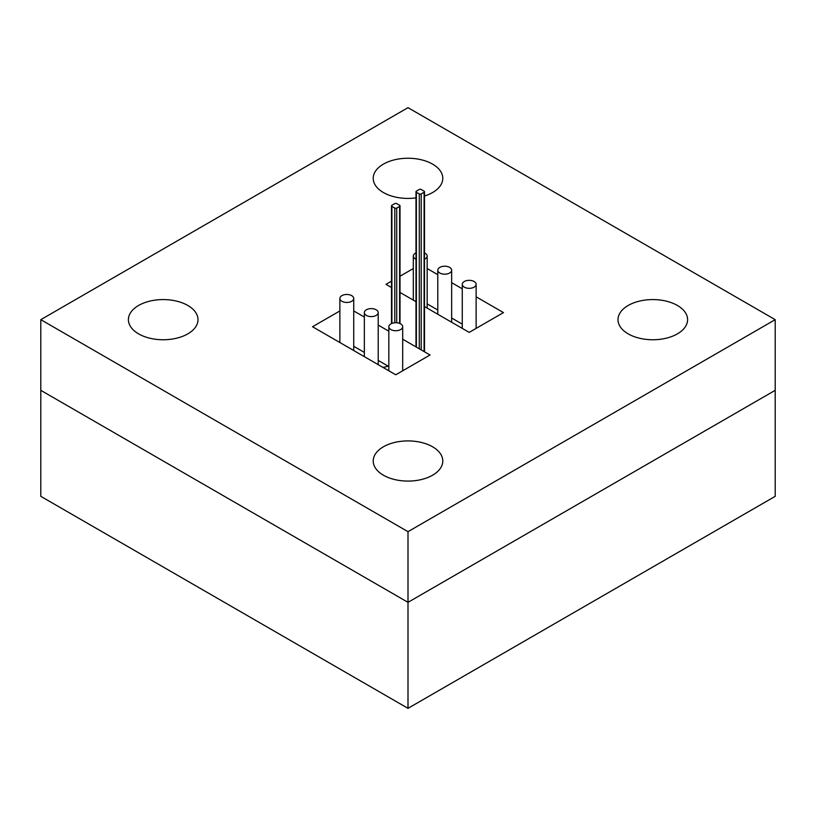 <?xml version="1.0" encoding="UTF-8"?>
<svg xmlns="http://www.w3.org/2000/svg" width="816" height="816" viewBox="0 0 816 816"><rect width="100%" height="100%" fill="white"/><g stroke="black" fill="none" stroke-linecap="round" stroke-linejoin="round"><path stroke-width="1.22" d="M419.281 348.789L419.281 193.933L416.384 192.26L416.384 347.116M419.281 193.933A1.367 0.785 0 0 0 421.199 193.933L424.096 192.26A1.367 0.785 180 0 0 424.493 191.699A1.367 0.785 180 0 0 424.096 191.148L421.199 189.475A1.367 0.785 180 0 0 419.281 189.475L416.384 191.148A1.367 0.785 0 0 0 415.987 191.699A1.367 0.785 0 0 0 416.384 192.26M394.801 322.769L394.801 208.06L391.904 206.397L391.904 323.411M394.801 208.06A1.367 0.785 0 0 0 396.719 208.06L399.616 206.397A1.367 0.785 180 0 0 400.013 205.836A1.367 0.785 180 0 0 399.616 205.275L396.719 203.612A1.367 0.785 180 0 0 394.801 203.612L391.904 205.275A1.367 0.785 0 0 0 391.507 205.836A1.367 0.785 0 0 0 391.904 206.397M775.2 319.668L408 107.661L40.8 319.668L40.8 390.334L408 602.33L775.2 390.334L408 602.33L40.8 390.334L40.8 496.332L408 708.339L775.2 496.332L775.2 319.668L408 531.665L408 708.339M390.864 329.562A6.926 3.998 0 0 0 398.412 330.429A6.926 3.998 0 0 0 402.686 326.726A6.926 3.998 0 0 0 400.656 323.901A6.926 3.998 0 0 0 393.108 323.034A6.926 3.998 0 0 0 388.834 326.726A6.926 3.998 0 0 0 390.864 329.562M366.384 315.425A6.926 3.998 0 0 0 373.932 316.292A6.926 3.998 0 0 0 378.206 312.599A6.926 3.998 0 0 0 376.176 309.774A6.926 3.998 0 0 0 368.628 308.907A6.926 3.998 0 0 0 364.354 312.599A6.926 3.998 0 0 0 366.384 315.425M341.904 301.288A6.926 3.998 0 0 0 349.452 302.155A6.926 3.998 0 0 0 353.726 298.462A6.926 3.998 0 0 0 351.696 295.637A6.926 3.998 0 0 0 344.148 294.77A6.926 3.998 0 0 0 339.874 298.462A6.926 3.998 0 0 0 341.904 301.288M464.304 287.161A6.926 3.998 0 0 0 471.852 288.028A6.926 3.998 0 0 0 476.126 284.335A6.926 3.998 0 0 0 474.096 281.5A6.926 3.998 0 0 0 466.548 280.643A6.926 3.998 0 0 0 462.274 284.335A6.926 3.998 0 0 0 464.304 287.161M439.824 273.023A6.926 3.998 0 0 0 447.372 273.89A6.926 3.998 0 0 0 451.646 270.198A6.926 3.998 0 0 0 449.616 267.373A6.926 3.998 0 0 0 442.068 266.506A6.926 3.998 0 0 0 437.794 270.198A6.926 3.998 0 0 0 439.824 273.023M415.987 252.909A6.926 3.998 0 0 0 413.314 256.061A6.926 3.998 0 0 0 415.344 258.886A6.926 3.998 0 0 0 415.987 259.223M424.493 259.223A6.926 3.998 0 0 0 427.166 256.061A6.926 3.998 0 0 0 425.136 253.235A6.926 3.998 0 0 0 424.493 252.909M382.99 367.414A36.873 21.287 0 0 0 388.151 366.149M388.151 370.393A36.873 21.287 0 0 0 388.834 370.189M432.602 475.208A34.792 20.084 0 0 0 442.792 460.999A34.792 20.084 0 0 0 421.311 442.445A34.792 20.084 0 0 0 383.398 446.791A34.792 20.084 0 0 0 373.208 460.999A34.792 20.084 0 0 0 394.689 479.553A34.792 20.084 0 0 0 432.602 475.208M424.493 196.013A34.792 20.084 0 0 0 432.602 192.535A34.792 20.084 0 0 0 442.792 178.327A34.792 20.084 0 0 0 421.311 159.773A34.792 20.084 0 0 0 383.398 164.128A34.792 20.084 0 0 0 373.208 178.327A34.792 20.084 0 0 0 415.987 197.88M677.402 333.866A34.792 20.084 0 0 0 687.592 319.668A34.792 20.084 0 0 0 666.111 301.104A34.792 20.084 0 0 0 628.198 305.459A34.792 20.084 0 0 0 618.008 319.668A34.792 20.084 0 0 0 639.489 338.222A34.792 20.084 0 0 0 677.402 333.866M187.802 333.866A34.792 20.084 0 0 0 197.992 319.668A34.792 20.084 0 0 0 176.511 301.104A34.792 20.084 0 0 0 138.598 305.459A34.792 20.084 0 0 0 128.408 319.668A34.792 20.084 0 0 0 149.889 338.222A34.792 20.084 0 0 0 187.802 333.866M40.8 319.668L408 531.665M413.314 268.546L400.013 276.226M391.507 281.132L385.968 284.335L391.507 287.528M424.493 306.571L469.2 332.387L503.472 312.599L476.126 296.81M462.274 288.813L451.646 282.673M437.794 274.676L427.166 268.546M400.013 292.444L415.987 301.665M339.874 310.947L312.528 326.737L395.76 374.789L430.032 355.001L402.686 339.211M388.834 331.214L378.206 325.074M364.354 317.077L353.726 310.947M462.274 324.146L451.646 318.005M437.794 310.019L427.166 303.878M388.834 366.547L378.206 360.407M364.354 352.41L353.726 346.28M421.199 349.901L421.199 193.933M424.096 351.574L424.096 192.26M396.719 322.769L396.719 208.06M399.616 323.411L399.616 206.397M415.987 346.892L415.987 191.699M424.493 351.798L424.493 191.699M391.507 323.575L391.507 205.836M400.013 323.575L400.013 205.836M402.686 326.726L402.686 370.79M378.206 312.599L378.206 364.65M353.726 298.462L353.726 350.513M339.874 298.462L339.874 342.516M364.354 312.599L364.354 356.653M388.834 326.726L388.834 370.79M476.126 284.335L476.126 328.389M451.646 270.198L451.646 322.249M427.166 256.061L427.166 308.111M413.314 256.061L413.314 300.125M437.794 270.198L437.794 314.252M462.274 284.335L462.274 328.389"/></g></svg>
